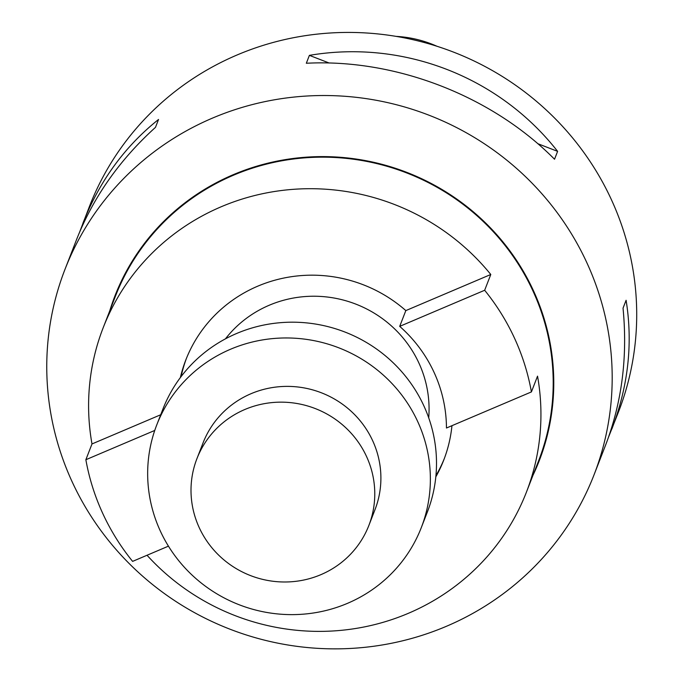 <?xml version="1.0" encoding="UTF-8"?>
<svg xmlns="http://www.w3.org/2000/svg" width="683" height="683" viewBox="0 0 683 683"><rect width="100%" height="100%" fill="white"/><g stroke="black" fill="none" stroke-linecap="round" stroke-linejoin="round"><path stroke-width="1.02" d="M368.854 525.483L374.984 509.706A92.231 89.567 -158.8 0 0 351.83 411.9A92.231 89.567 -158.8 0 0 251.028 393.707A92.231 89.567 -158.8 0 0 203.056 442.891L196.926 458.66A92.231 89.567 -158.8 0 0 250.439 575.556A92.231 89.567 -158.8 0 0 368.854 525.483A92.231 89.567 -158.8 0 0 345.7 427.678A92.231 89.567 -158.8 0 0 244.898 409.476A92.231 89.567 -158.8 0 0 196.926 458.66M230.572 349.226A141.893 137.795 21.2 0 1 385.656 377.229A141.893 137.795 21.2 0 1 421.266 527.694A141.893 137.795 21.2 0 1 239.101 604.728A141.893 137.795 21.2 0 1 156.766 424.894A141.893 137.795 21.2 0 1 230.572 349.226M421.266 527.694L427.396 511.926A141.893 137.795 -158.8 0 0 391.786 361.452A141.893 137.795 -158.8 0 0 236.702 333.458A141.893 137.795 -158.8 0 0 162.895 409.126L156.766 424.894M437 46.273A112.055 108.819 -158.8 0 0 396.08 36.378M608.562 437.086L618.499 411.9A283.778 275.591 -158.8 0 0 547.271 110.953A283.778 275.591 -158.8 0 0 237.112 54.964A283.778 275.591 -158.8 0 0 89.499 206.3L79.817 231.588M212.592 118.057A283.778 275.591 21.2 0 1 522.751 174.054A283.778 275.591 21.2 0 1 593.979 474.992A283.778 275.591 21.2 0 1 229.642 629.06A283.778 275.591 21.2 0 1 64.97 269.392A283.778 275.591 21.2 0 1 212.592 118.057M611.883 428.941C628.275 386.134 633.013 343.242 626.098 300.272L623.033 308.153C627.762 356.765 621.923 402.492 605.505 445.333L593.979 474.992M64.97 269.392L76.505 239.733C93.212 197.344 119.534 159.882 155.476 127.354L158.541 119.465C124.776 146.401 99.547 181.029 82.874 223.341M306.326 63.254C395.628 58.601 491.564 95.697 554.536 159.233L557.601 151.353C499.008 76.556 403.064 39.452 309.39 55.366L306.326 63.254M309.39 55.366L329.146 63.007M537.811 143.695L557.601 151.353M626.098 300.272L623.033 308.187M147.033 555.253A227.021 220.472 -158.8 0 0 526.371 492.289L538.631 460.743A227.021 220.472 -158.8 0 0 481.643 219.986A227.021 220.472 -158.8 0 0 233.518 175.198A227.021 220.472 -158.8 0 0 115.418 296.26L103.159 327.806A227.021 220.472 -158.8 0 0 91.992 443.95L85.862 459.727A227.021 220.472 -158.8 0 0 132.613 561.383L168.445 546.152M532.928 475.402A227.601 221.027 -158.8 0 0 487.833 225.202A227.601 221.027 -158.8 0 0 233.279 174.677A227.601 221.027 -158.8 0 0 109.724 310.927M154.742 430.452L85.862 459.727M399.7 326.363L484.657 290.266A227.021 220.472 21.2 0 1 531.408 391.922L446.46 428.019A138.342 134.346 -158.8 0 0 434.123 372.5A138.342 134.346 -158.8 0 0 399.7 326.363L405.83 310.594A138.342 134.346 -158.8 0 0 185.819 359.932A138.342 134.346 -158.8 0 0 180.363 377.579M484.657 290.266L490.787 274.489A227.021 220.472 -158.8 0 0 278.954 190.847A227.021 220.472 -158.8 0 0 103.159 327.806M526.371 492.289A227.021 220.472 -158.8 0 0 537.538 376.145L531.408 391.922M186.442 358.362A138.342 134.346 -158.8 0 0 181.106 376.598M435.933 475.641A138.342 134.346 -158.8 0 0 444.309 458.583M428.719 417.842A113.515 110.236 -158.8 0 0 269.239 305.241A113.515 110.236 -158.8 0 0 225.45 338.845M435.822 476.862A138.342 134.346 -158.8 0 0 443.711 460.163A138.342 134.346 -158.8 0 0 451.95 425.688M91.992 443.95L160.71 414.752M405.83 310.594L490.787 274.489"/></g></svg>
